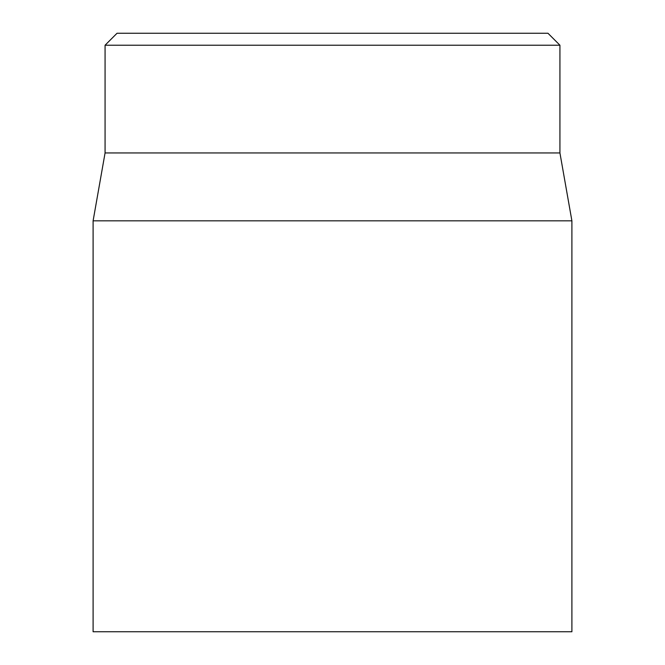 <?xml version="1.0" encoding="UTF-8"?>
<svg xmlns="http://www.w3.org/2000/svg" width="665" height="665" viewBox="0 0 665 665"><rect width="100%" height="100%" fill="white"/><g stroke="black" fill="none" stroke-linecap="round" stroke-linejoin="round"><path stroke-width="1" d="M93.1 220.838L93.1 631.75L571.9 631.75L571.9 220.838L93.1 220.838L105.07 152.95L559.93 152.95L559.93 45.22L547.96 33.25L117.04 33.25L105.07 45.22L559.93 45.22M105.07 152.95L105.07 45.22M559.93 152.95L571.9 220.838"/></g></svg>

